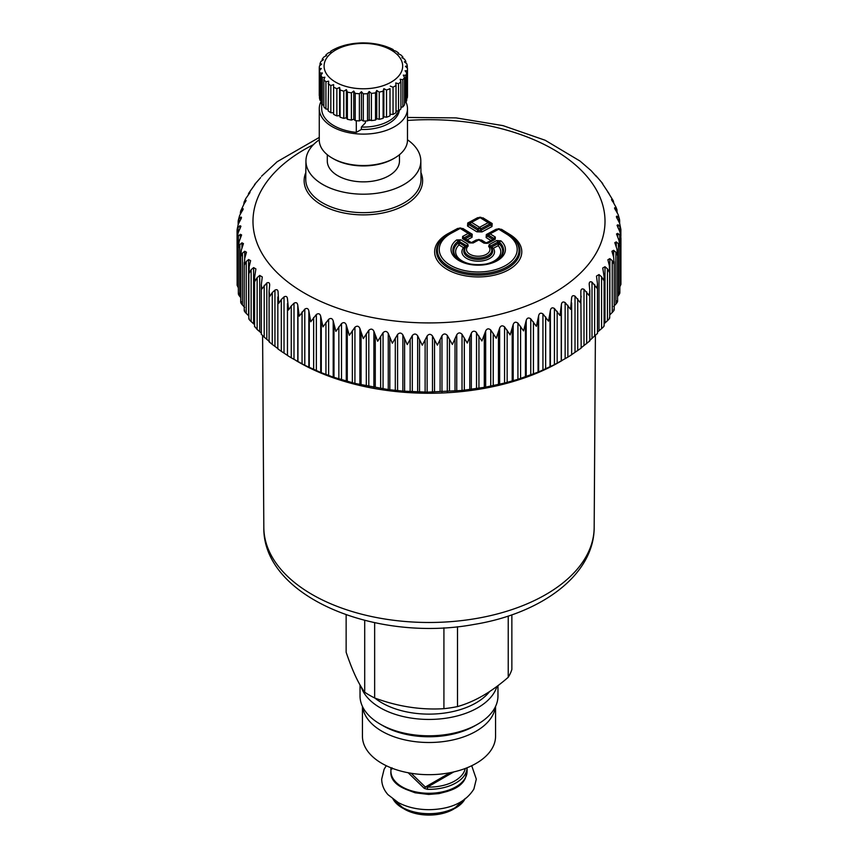 <?xml version="1.0" encoding="UTF-8"?>
<svg xmlns="http://www.w3.org/2000/svg" width="858" height="858" viewBox="0 0 858 858"><rect width="100%" height="100%" fill="white"/><g stroke="black" fill="none" stroke-linecap="round" stroke-linejoin="round"><path stroke-width="1.29" d="M325.675 59.706A39.296 22.683 0 0 0 352.316 87.859A39.296 22.683 0 0 0 401.083 72.48A39.296 22.683 0 0 0 374.442 44.326A39.296 22.683 0 0 0 325.675 59.706M321.675 103.85L321.675 108.655A41.699 24.078 0 0 0 356.306 132.379L356.306 120.688M396.021 111.068L398.53 110.939A36.09 20.839 180 0 1 397.629 112.806A36.09 20.839 180 0 1 361.368 127.048L365.39 122.844L365.39 120.999M356.306 132.379L361.368 129.451A36.09 20.839 0 0 0 397.629 115.219A36.09 20.839 0 0 0 399.356 110.285M361.368 127.048L361.368 129.451M320.935 101.727A44.101 25.461 0 0 0 319.273 108.655A44.101 25.461 0 0 0 357.11 133.859A44.101 25.461 0 0 0 405.695 115.819A44.101 25.461 0 0 0 407.486 108.655A44.101 25.461 0 0 0 405.995 102.102M319.273 108.655L319.273 140.079A44.101 25.461 0 0 0 332.196 158.087A44.101 25.461 0 0 0 394.562 158.087A44.101 25.461 0 0 0 405.695 147.254A44.101 25.461 0 0 0 407.486 140.079L407.486 108.655M332.196 158.087L333.322 158.741A42.503 24.539 0 0 0 393.436 158.741L394.562 158.087M333.612 114.35L333.612 87.151A44.101 25.461 0 0 0 336.862 88.706L336.862 115.905A44.101 25.461 0 0 1 333.612 114.35M333.612 112.741L330.834 112.741L330.834 85.553L333.612 84.61L333.612 87.151M336.862 88.706L339.586 87.473L339.586 115.615L336.862 115.905M340.1 117.181L340.1 89.993A44.101 25.461 0 0 0 343.79 91.173L343.79 118.372A44.101 25.461 0 0 1 340.1 117.181L339.586 115.615M339.586 87.473L340.1 89.993M343.79 91.173L346.375 89.65L346.375 117.793L343.79 118.372M347.372 119.283L347.372 92.096A44.101 25.461 0 0 0 351.383 92.868L351.383 120.066A44.101 25.461 0 0 1 347.372 119.283L346.375 117.793M346.375 89.65L347.372 92.096M351.383 92.868L353.743 91.077L353.743 119.219L351.383 120.066M355.201 120.581L355.201 93.383A44.101 25.461 0 0 0 359.384 93.726L359.384 120.914A44.101 25.461 0 0 1 355.201 120.581L353.743 119.219M353.743 91.077L355.201 93.383M359.384 93.726L361.433 91.699L361.433 119.841L359.384 120.914M363.299 121.021L363.299 93.822A44.101 25.461 0 0 0 367.524 93.715L367.524 120.914A44.101 25.461 0 0 1 363.299 121.021L361.433 119.841M361.433 91.699L363.299 93.822M367.524 93.715L369.197 91.495L369.197 119.627L367.524 120.914M371.407 120.592L371.407 93.404A44.101 25.461 0 0 0 375.525 92.846L375.525 120.034A44.101 25.461 0 0 1 371.407 120.592L369.197 119.627M369.197 91.495L371.407 93.404M375.525 92.846L376.759 90.465L376.759 118.608L375.525 120.034M379.236 92.117L379.236 119.316A44.101 25.461 0 0 0 383.108 118.329L383.108 91.141A44.101 25.461 0 0 1 379.236 92.117L376.759 90.465M376.759 118.608L379.236 119.316M383.108 91.141L383.858 88.653L383.858 116.795L383.108 118.329M386.529 117.235L386.529 90.036A44.101 25.461 0 0 0 390.015 88.653L390.015 115.851A44.101 25.461 0 0 1 386.529 117.235L383.858 116.795M383.858 88.653L386.529 90.036M390.015 88.653L390.015 115.851M393.039 87.205L393.039 114.404A44.101 25.461 0 0 0 396.021 112.677L396.021 85.489A44.101 25.461 0 0 1 393.039 87.205L390.272 86.122M390.272 114.253L393.039 114.404M398.53 83.741A44.101 25.461 0 0 0 400.911 81.735L400.911 108.923A44.101 25.461 0 0 1 398.53 110.939L398.53 83.741L395.763 82.947L396.021 85.489M400.911 107.261L402.82 106.95L402.82 79.751L400.16 79.247L400.911 81.735M402.82 79.751A44.101 25.461 0 0 0 404.536 77.52L404.536 104.719A44.101 25.461 0 0 1 402.82 106.95M404.536 102.928L405.78 102.563L405.78 75.375L403.292 75.139L404.536 77.52M405.78 75.375A44.101 25.461 0 0 0 406.746 72.994L406.746 100.193A44.101 25.461 0 0 1 405.78 102.563M406.746 98.187L407.282 70.753L405.073 70.774L406.746 72.994M407.282 70.753A44.101 25.461 0 0 0 407.486 68.361A44.101 25.461 0 0 0 407.486 68.318L405.437 66.291L407.303 66.055A44.101 25.461 0 0 0 406.713 63.642L404.354 61.851L405.823 61.433A44.101 25.461 0 0 0 404.472 59.127L401.887 57.604L402.895 57.057A44.101 25.461 0 0 0 400.836 54.923L398.112 53.679L398.616 53.057A44.101 25.461 0 0 0 395.924 51.18L393.146 50.236L393.146 49.571A44.101 25.461 0 0 0 389.897 48.016L386.658 46.74A44.101 25.461 0 0 0 382.968 45.549L379.386 44.637A44.101 25.461 0 0 0 375.375 43.865L371.557 43.34A44.101 25.461 0 0 0 367.374 43.007L363.449 42.9A44.101 25.461 0 0 0 359.234 43.018L355.351 43.329A44.101 25.461 0 0 0 351.233 43.887L347.522 44.605A44.101 25.461 0 0 0 343.65 45.592L340.229 46.686A44.101 25.461 0 0 0 336.744 48.069L333.719 49.517A44.101 25.461 0 0 0 330.738 51.244L330.738 51.995M407.282 97.951A44.101 25.461 0 0 0 407.486 95.56A44.101 25.461 0 0 0 407.486 95.517L407.486 68.404M407.303 68.136L407.303 66.055M405.823 62.956L405.823 61.433M402.895 58.183L402.895 57.057M398.616 53.915L398.616 53.057M325.836 55.985L325.836 54.998A44.101 25.461 0 0 1 328.228 52.981L330.995 51.888L330.738 51.244M322.222 60.51L322.222 59.202A44.101 25.461 0 0 1 323.927 56.971L326.598 55.588L325.836 54.998M320.013 65.498L320.013 63.728A44.101 25.461 0 0 1 320.978 61.358L323.466 59.695L322.222 59.202M319.273 95.517A44.101 25.461 0 0 0 319.273 95.56L319.273 68.361A44.101 25.461 0 0 1 319.466 65.969L321.686 64.06L320.013 63.728M319.273 68.361A44.101 25.461 0 0 0 319.273 68.404L319.273 95.603A44.101 25.461 0 0 1 319.273 95.56M320.935 100.6L320.045 100.279A44.101 25.461 0 0 1 319.455 97.866L319.455 70.667L321.321 68.543L319.273 68.404M319.455 70.667A44.101 25.461 0 0 0 320.045 73.08L320.045 100.279M323.863 105.148L322.276 104.794A44.101 25.461 0 0 1 320.935 102.488L320.935 75.29L322.394 72.984L320.045 73.08M320.935 75.29A44.101 25.461 0 0 0 322.276 77.606L322.276 104.794M328.142 109.234L325.922 108.998A44.101 25.461 0 0 1 323.863 106.864L323.863 79.676L324.871 77.231L322.276 77.606M323.863 79.676A44.101 25.461 0 0 0 325.922 81.8L328.646 81.156L328.142 110.864A44.101 25.461 0 0 0 330.834 112.741M328.142 83.676A44.101 25.461 0 0 0 330.834 85.553M325.922 108.998L325.922 81.8M367.964 120.57A30.073 17.364 0 0 0 370.645 120.259M376.351 119.08A30.073 17.364 0 0 0 377.37 118.779M327.295 154.719L327.295 161.036A36.09 20.839 0 0 0 357.625 181.596A36.09 20.839 0 0 0 397.629 167.589A36.09 20.839 0 0 0 399.463 161.036L399.463 154.719M319.273 139.79A57.443 33.162 0 0 0 305.941 160.832A57.443 33.162 0 0 0 377.617 193.157A57.443 33.162 0 0 0 420.817 160.832A57.443 33.162 0 0 0 407.486 139.79M277.155 161.722L261.518 176.255M260.671 177.585L254.579 184.491M253.979 185.811L255.266 184.041M254.118 185.66L248.863 193.007L250.107 192.117M248.305 194.777L248.638 193.425L248.638 194.358M249.753 192.9L245.806 198.53L244.165 201.93L246.074 200.418M243.79 204.086L244.165 201.93M245.581 201.566L245.581 200.289C246.45 200.064 246.042 201.072 244.358 203.292L240.605 211.165L242.546 208.676L243.2 208.912M240.476 213.234L240.605 211.165M242.546 210.478L242.546 208.676C243.565 208.419 243.297 209.427 241.731 211.722L239.618 215.53L238.234 220.581L238.985 218.736L240.658 217.181L241.484 217.524M238.181 221.847L238.234 220.581M240.658 219.594L240.658 217.181C241.827 216.87 241.688 217.889 240.261 220.259L238.288 224.153L237.098 229.59M238.095 232.926L238.095 227.37L237.108 229.59M238.095 227.37L239.929 225.74L240.959 226.222L238.138 232.808L237.13 238.846L237.13 285.296L238.352 287.838M237.13 239.232L238.385 236.025L240.369 234.309L241.613 234.931L239.157 241.452L238.374 247.908L239.843 244.648L241.967 242.825L243.458 243.608L241.355 250.01L240.798 256.499L242.46 253.164L244.712 251.255L246.461 252.198L244.702 258.451L244.391 264.961L246.235 261.54L248.606 259.524L250.611 260.65L249.185 266.709L249.11 273.23L251.137 269.723L253.603 267.589L255.898 268.919L254.558 277.488L254.933 281.252L257.143 277.66L259.695 275.418L262.269 276.941L261.325 284.577L261.84 288.996L266.817 282.936C268.865 282.025 269.798 282.893 269.627 285.553L269.691 284.684M278.11 348.766L272.276 344.433L272.276 292.589L269.777 296.396L269.09 291.355L269.627 285.553M272.276 292.589L274.946 290.111C277.048 289.103 278.099 289.929 278.11 292.599L278.121 292.095M287.505 355.405L281.317 351.34L281.317 299.496L278.689 303.421L278.11 292.599M281.317 351.34L277.82 348.841L277.842 296.975M281.317 299.496L284.019 296.889C286.175 295.785 287.333 296.568 287.505 299.228L287.516 299.131M571.643 303.346L571.643 354.751L567.867 357.132L554.429 364.671L538.631 371.932L517.932 379.322L504.568 383.054L485.66 387.13L462.022 390.476L427.145 392.149L402.874 391.109L388.256 389.586L354.922 383.429L333.194 377.102L320.699 372.469L304.794 365.294L291.259 357.818L291.259 305.963L288.535 310.017L287.505 299.228M291.259 357.818L287.462 355.459L287.462 303.614M291.259 305.963L293.994 303.239C296.171 302.037 297.436 302.767 297.79 305.416L299.238 316.152L304.794 309.116C306.992 307.818 308.354 308.483 308.869 311.111L310.757 321.771L316.355 314.489C318.565 313.095 320.013 313.696 320.699 316.302L322.994 326.855L328.625 319.326C330.823 317.825 332.346 318.361 333.194 320.924L335.886 331.381L341.505 323.584C343.683 321.986 345.281 322.447 346.278 324.978L349.345 335.296L354.922 327.252C357.067 325.557 358.719 325.943 359.877 328.421L363.299 338.588L368.801 330.298C370.903 328.507 372.597 328.818 373.895 331.242L377.67 341.248L383.054 332.711C385.092 330.813 386.819 331.049 388.256 333.408L392.342 343.243L397.586 334.459C399.549 332.486 401.308 332.636 402.874 334.931L407.25 344.573L412.312 335.553C414.189 333.483 415.958 333.558 417.642 335.778L422.286 345.216L427.145 335.971C428.914 333.826 430.695 333.816 432.486 335.961L437.365 345.173L441.977 335.725C443.65 333.494 445.42 333.408 447.308 335.467L452.391 344.455L456.746 334.792C458.29 332.496 460.049 332.336 462.022 334.298L467.278 343.061L471.332 333.204C472.318 331.22 473.788 330.738 475.729 331.735L481.928 340.991L485.66 330.963C486.936 328.528 488.631 328.206 490.733 329.998L496.246 338.266L499.635 328.078C500.772 325.59 502.423 325.193 504.568 326.877L510.156 334.899L513.181 324.56C514.167 322.029 515.755 321.557 517.932 323.144L523.562 330.909L526.201 320.452C527.037 317.878 528.549 317.331 530.748 318.822L536.379 326.33L538.631 315.755C539.296 313.149 540.733 312.537 542.942 313.931L548.541 321.182L550.375 310.521C550.879 307.883 552.23 307.207 554.429 308.505L559.974 315.497L561.379 304.762C561.711 302.113 562.966 301.373 565.143 302.563L570.591 309.32L571.567 298.38M619.841 286.744L620.935 284.363L620.935 237.966L619.905 231.864L617.041 225.268L618.05 224.796L619.862 226.426L620.87 229.386L619.615 223.209L617.631 219.316C616.183 216.967 616.044 215.937 617.192 216.237L616.387 216.581M617.599 296.493L618.382 295.549C620.044 293.404 620.259 292.342 619.015 292.353M613.642 306.51L615.883 304.086C617.674 302.016 618.028 300.965 616.945 300.922M609.706 314.961L612.226 312.484C614.135 310.499 614.639 309.459 613.717 309.373M295.978 360.564L298.584 362.076A184.438 106.478 0 0 0 559.416 362.076L562.022 360.564L561.379 360.928L561.379 304.762M604.118 323.723L607.453 320.688C609.459 318.79 610.102 317.782 609.362 317.664M597.468 332.121L601.565 328.646C603.678 326.844 604.45 325.868 603.882 325.718M589.242 340.937L597.329 333.505M580.866 348.016L589.736 340.969M571.567 354.697L581.177 348.091L580.845 291.302M272.276 344.433L269.09 341.816L269.09 291.355M269.627 341.731L264.2 337.14L264.2 285.296M261.454 334.341L264.2 337.14M261.325 333.022L257.143 329.504L257.143 277.66M254.783 326.587L257.143 329.504M254.558 324.656L251.137 321.568L251.137 269.723M249.185 318.554C248.466 318.683 249.12 319.691 251.137 321.568M248.852 315.937L246.235 313.395L246.235 261.54M244.702 310.296C243.811 310.381 244.316 311.422 246.235 313.395M244.712 307.421L242.46 305.008L242.46 253.164M241.355 301.855C240.294 301.909 240.658 302.96 242.46 305.008M240.723 297.533L239.843 296.493L239.843 244.648M239.157 293.297C237.934 293.286 238.159 294.358 239.843 296.493M237.065 230.384L237.13 277.252M498.241 259.159A24.432 14.103 180 0 0 499.195 243.854L499.356 242.128L497.962 242.031L498.176 245.678L493.35 248.273A16.302 9.417 180 0 1 477.649 261.186A16.302 9.417 180 0 1 463.545 247.672L465.326 246.525L465.465 247.136A14.468 8.355 0 0 0 477.713 259.427A14.468 8.355 0 0 0 491.409 247.662L493.35 248.273L491.623 247.05L497.779 243.736L499.195 243.854L498.176 245.678A22.587 13.042 180 0 1 485.027 264.21M472.179 242.739L477.541 239.865A2.402 1.341 61.7 0 1 477.659 239.779A2.402 1.341 61.7 0 1 478.796 239.94L473.198 242.953A2.402 1.341 61.7 0 0 472.05 242.803A2.402 1.341 61.7 0 0 471.932 242.878L470.634 242.846A2.402 1.437 121.8 0 0 470.549 242.793A2.402 1.437 121.8 0 0 469.283 242.878L462.505 238.674L462.644 236.422A2.402 1.341 61.7 0 1 463.899 237.902L465.186 238.814L470.785 235.8L470.881 234.288L472.232 234.266L462.945 228.518A2.402 1.437 -58.2 0 1 462.097 228.732M463.899 237.902L463.846 238.653L463.899 237.902L469.498 234.877A2.402 1.341 -118.3 0 0 468.243 233.397A2.402 1.437 121.8 0 1 469.508 233.322A2.402 1.437 121.8 0 1 469.594 233.376L469.637 233.408A2.402 2.402 0 0 0 469.508 233.322L461.465 228.346A2.402 1.437 121.8 0 0 460.199 228.421L468.243 233.397L462.644 236.422M465.036 239.382L465.186 238.814L467.117 239.929L465.143 239.564M470.463 242.75L463.846 238.653A2.402 1.437 121.8 0 0 463.77 238.588A2.402 1.437 121.8 0 0 462.505 238.674M477.541 239.865L480.148 239.908A2.402 1.437 121.8 0 0 480.062 239.854A2.402 1.437 121.8 0 0 478.796 239.94L484.019 243.168A2.402 1.437 121.8 0 1 485.285 243.093A2.402 1.437 121.8 0 1 485.371 243.146L486.668 243.179A2.402 1.341 61.7 0 1 486.786 243.093A2.402 1.341 61.7 0 1 487.923 243.254L495.205 239.339A2.402 1.341 61.7 0 0 494.058 239.178L494.058 239.178A2.402 1.341 61.7 0 0 493.94 239.253L493.994 238.503L493.94 239.253L486.915 243.039M480.695 240.251A2.402 1.437 121.8 0 0 481.531 240.036L486.132 242.878L492.803 239.854M489.103 233.633L497.479 229.129A2.402 1.341 61.7 0 1 497.597 229.043A2.402 1.341 61.7 0 1 498.734 229.204L490.111 233.848A2.402 1.437 121.8 0 0 488.77 235.274L488.856 233.762A2.402 1.341 61.7 0 1 488.974 233.687A2.402 1.341 61.7 0 1 490.111 233.848L495.334 237.076A2.402 1.437 121.8 0 0 493.994 238.503L492.696 239.371L487.473 236.132L486.132 237.559L490.722 240.401L492.653 240.122M488.781 233.805L487.28 234.813L488.781 233.805A2.402 2.402 0 0 1 488.974 233.687L497.597 229.043A2.402 2.402 0 0 1 500 229.118A2.402 1.437 121.8 0 0 498.734 229.204L506.724 234.148A2.402 1.437 121.8 0 1 507.99 234.062A2.402 1.437 121.8 0 1 508.065 234.127A40.819 23.563 0 0 1 511.068 236.207L500 229.118A2.402 1.437 121.8 0 1 500.085 229.183L507.904 234.019M497.479 229.129L500.085 229.183M450.632 232.829L458.944 228.346L461.55 228.4A2.402 1.437 121.8 0 0 461.465 228.346A2.402 2.402 0 0 0 459.062 228.271A2.402 1.341 61.7 0 1 460.199 228.421L451.64 233.033A38.975 22.501 0 0 0 449.71 264.832A38.975 22.501 0 0 0 504.794 265.948A38.975 22.501 0 0 0 506.724 234.148M469.594 233.376L469.498 234.877L470.785 235.8A2.402 1.341 61.7 0 0 472.05 237.28L472.232 234.266M488.674 246.45L489.253 244.562A2.402 1.341 61.7 0 1 490.508 246.042L490.315 246.675L488.674 246.45A11.712 6.757 0 0 1 477.809 256.242A11.712 6.757 0 0 1 468.157 246.031L467.803 244.133L466.57 246.192A2.402 1.684 45.9 0 1 468.157 246.031M491.409 247.662L490.315 246.675A13.556 7.819 0 0 1 477.745 258.011A13.556 7.819 0 0 1 466.57 246.192L463.545 247.672L459.041 244.895L459.588 242.964L465.326 246.525L466.452 245.56L456.638 239.95A27.188 15.691 0 0 0 459.395 260.811A27.188 15.691 0 0 0 495.624 261.551A27.188 15.691 0 0 0 500.9 240.841L496.707 240.551L497.962 242.031L490.508 246.042L491.409 247.662M458.193 259.159A24.432 14.103 180 0 1 458.161 243.029L458.097 241.291A25.343 14.629 0 0 0 457.818 258.869C466.495 266.57 489.939 266.57 498.616 258.869A25.343 14.629 0 0 0 499.356 242.128L500.9 240.841M456.638 239.95L460.853 239.832A2.402 1.437 121.8 0 0 459.513 241.259L459.588 242.964L458.161 243.029L459.041 244.895A22.587 13.042 180 0 0 471.407 264.21M571.643 354.751L571.643 302.906M571.567 298.52C571.718 295.86 572.876 295.077 575.021 296.171L580.33 302.67L581.156 296.214M580.866 291.849C580.855 289.178 581.896 288.342 583.998 289.339L589.146 295.602L589.811 290.626L589.167 283.848M589.242 284.759C589.049 282.1 589.972 281.22 592.009 282.121L596.964 288.159L597.468 283.816L596.482 276.072L599.023 274.571L601.565 276.802L603.753 280.394L604.118 276.694L602.734 268.018L604.997 266.72L607.453 268.833L609.47 272.329L609.362 265.808L607.893 259.738L609.877 258.623L612.226 260.628L614.06 264.039L613.717 257.529L611.926 251.265L613.642 250.332L615.883 252.241L617.524 255.566L616.945 249.077L614.8 242.664L616.269 241.902L618.382 243.704L619.819 246.965L619.841 245.967M619.819 246.965L619.015 240.508L616.516 233.977L617.739 233.365L619.712 235.081L620.935 238.277M619.626 220.892L618.843 217.793L617.192 216.237L617.192 218.586M619.562 219.541L618.157 214.597L616.033 210.8C614.457 208.515 614.178 207.497 615.175 207.754L614.543 207.968M617.277 212.805L616.645 209.223L615.175 207.754L615.175 209.491M616.645 211.733L616.645 209.223L617.063 210.135L616.087 207.379L613.288 202.37C611.593 200.161 611.164 199.163 612.011 199.378L611.54 199.506M613.77 203.046L613.298 200.793L612.011 199.378L612.011 200.6M607.389 191.216L613.373 200.944M609.137 193.779L602.101 183.172M608.815 193.393L607.721 191.967M602.734 183.591L595.731 175.418M596.546 176.748L591.183 170.688L580.051 161.079L545.184 140.262L503.013 125.633L456.113 117.9L407.486 117.471M487.569 234.631L487.473 236.132L488.77 235.274L493.994 238.503M485.414 243.286L486.711 243.318M472.05 237.28L467.117 239.929L471.986 243.018M477.584 240.004L476.329 239.929L470.677 242.996M458.987 228.496L457.732 228.41L448.498 233.387A43.576 25.15 180 0 0 446.353 268.94A43.576 25.15 180 0 0 507.925 270.184A43.576 25.15 180 0 0 510.081 234.631L501.48 229.301A2.402 1.437 -58.2 0 1 500.632 229.515M497.522 229.268L496.267 229.193L486.314 234.556A2.402 1.341 -118.3 0 0 487.387 234.738M467.717 223.037L470.184 222.297A2.402 0.944 -123.8 0 1 470.259 222.254A2.402 1.341 61.7 0 1 470.377 222.179A2.402 2.402 0 0 0 470.184 222.297A2.402 0.944 -123.8 0 0 470.173 223.756L467.535 226.051L467.717 223.037L477.67 217.675L478.936 217.76M477.67 217.675L481.531 217.814M467.535 226.051L476.823 231.799L478.163 230.373L468.886 224.624L468.972 223.112L470.12 222.351M489.607 222.705L492.17 223.53L491.988 226.544L482.024 231.907L480.77 230.427L478.163 230.373L478.217 228.732A2.402 1.437 -58.2 0 1 479.558 227.306A2.402 1.341 -118.3 0 1 480.812 228.786A2.402 0.611 -178.4 0 0 478.217 228.732L470.173 223.756A2.402 1.437 -58.2 0 1 471.525 222.329L480.148 217.685A2.402 1.437 121.8 0 1 481.413 217.61A2.402 2.402 0 0 0 479 217.535A2.402 1.341 61.7 0 1 480.148 217.685L488.181 222.672L479.558 227.306L471.525 222.329A2.402 1.341 61.7 0 0 470.377 222.179L479 217.535A2.402 1.341 61.7 0 0 478.882 217.61L470.506 222.125M491.988 226.544L490.733 225.064L480.77 230.427L480.812 228.786L489.435 224.153L490.733 225.064L491.001 223.681L489.575 222.672A2.402 0.847 125.3 0 1 489.435 224.153A2.402 1.341 -118.3 0 0 488.181 222.672A2.402 1.437 121.8 0 1 489.446 222.587L481.413 217.61A2.402 1.437 121.8 0 1 481.488 217.664L489.36 222.544M479.139 217.482A2.402 2.392 162.5 0 1 481.317 217.557M362.441 706.413L362.441 736.261A66.559 38.428 0 0 0 419.53 774.291A66.559 38.428 0 0 0 492.867 747.071A66.559 38.428 0 0 0 495.559 736.261L495.559 706.413M362.602 706.756A66.559 38.428 0 0 0 421.836 742.277A66.559 38.428 0 0 0 492.867 714.896A66.559 38.428 0 0 0 495.398 706.756M374.839 698.026A66.559 38.428 0 0 0 435.521 713.942A66.559 38.428 0 0 0 489.661 691.505M346.139 614.821L346.139 652.219C352.327 670.559 358.515 683.901 364.704 692.213A84.202 48.616 0 0 0 369.466 695.205A84.202 48.616 0 0 0 374.646 697.962C397.737 706.542 420.828 710.113 443.918 708.676A84.202 48.616 0 0 0 457.507 706.574C474.42 701.823 491.323 692.063 508.226 677.294A84.202 48.616 0 0 0 509.791 674.517A84.202 48.616 0 0 0 511.861 669.444L511.861 614.821M508.226 677.294L508.226 616.055M457.507 706.574L457.507 626.715M364.704 692.213L364.704 620.388M374.646 697.962L374.646 622.683M443.918 708.676L443.918 627.788M360.038 684.984L360.038 695.988A68.962 39.811 0 0 0 380.233 724.141L383.076 725.782A64.951 37.505 0 0 0 474.924 725.782L477.767 724.141A68.962 39.811 0 0 0 495.173 707.207A68.962 39.811 0 0 0 497.962 695.988L497.962 685.617M380.233 724.141A68.962 39.811 0 0 0 477.767 724.141M361.229 686.99A68.962 39.811 0 0 0 425.579 719.39A68.962 39.811 0 0 0 495.173 690.829A68.962 39.811 0 0 0 496.964 686.357M408.043 772.629L424.345 788.416L425.343 787.033L427.509 787.097L453.807 771.91M424.345 788.416L427.445 789.328L427.509 787.097A36.486 21.064 0 0 0 464.006 771.986A36.486 21.064 0 0 0 465.24 768.489M391.988 767.781L391.194 769.283L391.034 767.813M392.878 768.532L391.194 769.283M420.817 160.832L421.01 179.172A57.636 33.28 180 0 1 377.659 211.615A57.636 33.28 180 0 1 305.748 179.172L305.941 160.832M420.946 172.597A59.234 34.202 180 0 1 378.056 213.814A59.234 34.202 180 0 1 305.813 172.597M407.486 120.452A176.019 101.619 180 0 1 601.962 202.467A176.019 101.619 180 0 1 472.619 319.755A176.019 101.619 180 0 1 273.155 268.543A176.019 101.619 180 0 1 313.417 144.67M481.531 240.036L476.329 239.929M486.314 234.556L486.132 237.559M501.48 229.301L496.267 229.193M462.945 228.518L457.732 228.41M492.17 223.53L482.882 217.782M482.024 231.907L476.823 231.799M480.148 239.908L485.199 243.039M458.944 228.346A2.402 1.341 61.7 0 1 459.062 228.271L445.366 236.207A40.819 23.563 0 0 1 450.386 232.958A2.402 1.341 61.7 0 1 450.504 232.883A2.402 1.341 61.7 0 1 451.64 233.033M445.366 236.207A40.819 23.563 0 0 0 450.836 267.664A40.819 23.563 0 0 0 505.598 267.664A40.819 23.563 0 0 0 511.068 236.207L511.808 236.787A41.731 24.088 0 0 1 506.209 268.951A41.731 24.088 0 0 1 450.225 268.951A41.731 24.088 0 0 1 444.626 236.787L445.366 236.207M461.55 228.4L469.423 233.269M473.198 242.953L469.283 242.878M495.334 237.076L495.205 239.339M487.923 243.254L484.019 243.168M460.853 239.832L467.803 244.133M489.253 244.562L496.707 240.551M244.283 203.4L244.283 201.705M241.055 212.784L241.055 210.156M238.985 222.565L238.985 218.736M239.929 228.871L239.929 225.74M238.385 245.742L238.385 236.025M240.369 238.331L240.369 234.309M241.967 248.08L241.967 242.825M244.712 258.387L244.712 251.255M248.606 315.701L248.606 259.524M253.603 323.766L253.603 267.589M259.695 331.585L259.695 275.418M266.817 339.103L266.817 282.936M274.946 346.278L274.946 290.111M284.019 353.067L284.019 296.889M287.462 355.459L287.462 303.914M293.994 359.416L293.994 303.239M297.79 361.583L297.79 305.416M297.951 361.647L297.951 309.792M302.059 363.813L302.059 311.969M304.794 365.294L304.794 309.116M308.869 367.288L308.869 311.111M309.245 367.331L309.245 315.487M313.642 369.315L313.642 317.471M316.355 370.667L316.355 314.489M320.699 372.469L320.699 316.302M321.289 372.49L321.289 320.645M325.943 374.27L325.943 322.426M328.625 375.504L328.625 319.326M333.194 377.102L333.194 320.924M333.987 377.091L333.987 325.246M338.867 378.646L338.867 326.801M341.505 379.762L341.505 323.584M346.278 381.145L346.278 324.978M347.276 381.102L347.276 329.247M352.348 382.432L352.348 330.587M354.922 383.429L354.922 327.252M359.877 384.599L359.877 328.421M361.068 384.491L361.068 332.647M366.312 385.596L366.312 333.751M368.801 386.475L368.801 330.298M373.895 387.408L373.895 331.242M375.278 387.258L375.278 335.403M380.652 388.116L380.652 336.261M383.054 388.878L383.054 332.711M388.256 389.586L388.256 333.408M389.822 389.36L389.822 337.516M395.291 389.972L395.291 338.127M397.586 390.637L397.586 334.459M402.874 391.109L402.874 334.931M404.601 390.798L404.601 338.953M410.145 391.162L410.145 339.318M412.312 391.72L412.312 335.553M417.642 391.956L417.642 335.778M419.541 391.57L419.541 339.725M425.118 391.688L425.118 339.832M427.145 392.149L427.145 335.971M432.486 392.127L432.486 335.961M434.534 391.656L434.534 339.811M440.1 391.516L440.1 339.671M441.977 391.891L441.977 335.725M447.308 391.634L447.308 335.467M449.485 391.066L449.485 339.221M455.019 390.68L455.019 338.824M456.746 390.969L456.746 334.792M462.022 390.476L462.022 334.298M464.317 389.8L464.317 337.955M469.787 389.157L469.787 337.312M471.332 389.382L471.332 333.204M550.375 366.688L550.375 310.521M550.021 366.731L550.021 314.886M554.429 364.671L554.429 308.505M557.164 363.181L557.164 311.336M561.239 360.993L561.239 309.137M565.143 358.741L565.143 302.563M567.867 357.132L567.867 305.276M575.021 352.338L575.021 296.171M577.724 350.6L577.724 298.756M583.998 345.517L583.998 289.339M586.658 343.65L586.658 291.806M592.009 338.299L592.009 282.121M594.626 336.325L594.626 284.47M599.023 330.748L599.023 274.571M601.565 328.646L601.565 276.802M604.997 322.898L604.997 266.72M607.453 320.688L607.453 268.833M609.877 314.8L609.877 258.623M612.226 312.484L612.226 260.628M613.642 257.218L613.642 250.332M615.883 304.086L615.883 252.241M616.269 246.997L616.269 241.902M618.382 295.549L618.382 243.704M617.739 237.28L617.739 233.365M619.712 243.726L619.712 235.081M618.05 227.842L618.05 224.796M619.862 231.757L619.862 226.426M618.843 221.471L618.843 217.793M613.298 202.391L613.298 200.793M476.522 388.642L476.522 332.475M478.936 387.87L478.936 336.025M484.298 386.979L484.298 335.135M485.66 387.13L485.66 330.963M490.733 386.164L490.733 329.998M493.243 385.285L493.243 333.43M498.466 384.148L498.466 332.303M499.635 384.245L499.635 328.078M504.568 383.054L504.568 326.877M507.153 382.046L507.153 330.201M512.205 380.695L512.205 328.839M513.181 380.738L513.181 324.56M517.932 379.322L517.932 323.144M520.581 378.196L520.581 326.351M525.428 376.619L525.428 324.764M526.201 376.619L526.201 320.452M530.748 375L530.748 318.822M533.44 373.756L533.44 321.9M538.063 371.954L538.063 320.109M538.631 371.932L538.631 315.755M542.942 370.109L542.942 313.931M545.656 368.736L545.656 316.892M449.174 233.623A2.402 1.341 61.7 0 1 448.498 233.387M510.081 234.631A2.402 1.437 -58.2 0 1 509.18 234.835M594.176 527.477C594.111 575.053 541.173 613.588 473.938 624.463C376.019 642.631 262.709 597.018 263.824 527.477A165.176 95.367 0 0 0 475.504 618.629A165.176 95.367 0 0 0 594.176 527.477L595.398 335.714M450.214 772.683L425.343 787.033L411.186 773.283M427.445 789.328A38.084 21.986 0 0 0 465.551 773.551A38.084 21.986 0 0 0 467.084 767.771L467.084 771.288A38.084 21.986 0 0 1 465.551 777.477A38.084 21.986 0 0 1 423.584 793.06A38.084 21.986 0 0 1 390.916 771.288L390.916 767.771A38.084 21.986 0 0 0 390.948 768.264M393.414 799.549A38.084 21.986 0 0 0 429 813.684A38.084 21.986 0 0 0 464.586 799.549M464.714 799.452A37.623 21.718 180 0 1 455.598 807.979A37.623 21.718 180 0 1 402.402 807.979A37.623 21.718 180 0 1 393.286 799.452M393.071 799.291L404.568 809.233A34.545 19.949 0 0 0 453.432 809.233L465.444 798.358M407.486 95.56L407.486 68.361M319.273 137.43L277.027 161.797M463.77 238.588L470.549 242.793L472.05 242.803L477.659 239.779A2.402 2.402 0 0 1 480.062 239.854L485.285 243.093L486.786 243.093L494.133 239.135M240.401 213.91L240.401 212.441M238.159 224.506L238.159 221.375M238.352 293.811L238.352 247.04M240.723 302.263L240.723 254.74M244.23 310.607L244.23 262.527M248.852 318.779L248.852 270.12M254.558 326.737L254.558 277.488M261.325 334.427L261.325 284.577M589.811 341.023L589.811 290.626M597.468 333.601L597.468 283.816M604.118 325.879L604.118 276.694M609.706 317.889L609.706 269.294M614.21 309.695L614.21 261.679M617.599 301.34L617.599 253.882M619.841 292.878L619.841 246.16M620.87 236.411L620.87 229.386M619.648 223.284L619.648 220.388M263.824 527.477L262.602 335.853M467.084 771.288L465.444 777.949C455.469 802.327 388.459 796.578 390.916 771.288M404.568 809.233C420.86 816.998 437.14 816.998 453.432 809.233M471.707 765.722L476.308 779.15L473.884 789.049C465.497 802.38 450.611 809.255 429.225 809.684C417.567 809.652 407.25 807.292 398.262 802.584L388.009 794.69C383.901 790.089 381.789 784.909 381.692 779.15L384.116 769.24L386.293 765.722M452.488 789.178L447.801 791.28L438.985 793.607L428.625 794.444L415.122 792.792L405.512 789.188"/></g></svg>
